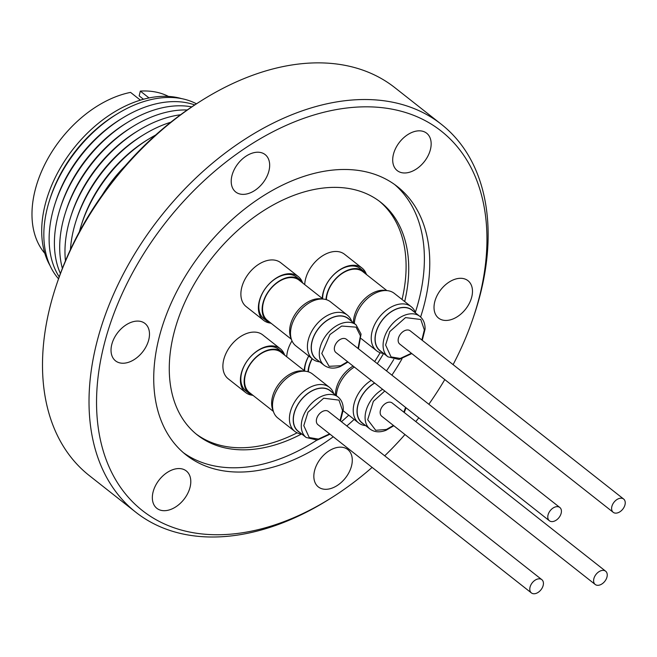 <?xml version="1.0" encoding="UTF-8"?>
<svg xmlns="http://www.w3.org/2000/svg" width="657" height="657" viewBox="0 0 657 657"><rect width="100%" height="100%" fill="white"/><g stroke="black" fill="none" stroke-linecap="round" stroke-linejoin="round"><path stroke-width="0.99" d="M430.442 149.451A23.792 15.752 -51.8 0 1 415.98 169.26A23.792 15.752 -51.8 0 1 397.206 170.59A23.792 15.752 -51.8 0 1 393.42 154.354A23.792 15.752 -51.8 0 1 407.89 134.545A23.792 15.752 -51.8 0 1 426.664 133.215A23.792 15.752 -51.8 0 1 430.442 149.451M268.951 170.845A23.792 15.752 -51.8 0 1 254.481 190.653A23.792 15.752 -51.8 0 1 235.707 191.984A23.792 15.752 -51.8 0 1 231.929 175.748A23.792 15.752 -51.8 0 1 246.391 155.939A23.792 15.752 -51.8 0 1 265.165 154.609A23.792 15.752 -51.8 0 1 268.951 170.845M148.769 339.71A23.792 15.752 -51.8 0 1 134.299 359.519A23.792 15.752 -51.8 0 1 115.525 360.849A23.792 15.752 -51.8 0 1 111.747 344.613A23.792 15.752 -51.8 0 1 126.21 324.804A23.792 15.752 -51.8 0 1 144.983 323.474A23.792 15.752 -51.8 0 1 148.769 339.71M190.078 487.174A23.792 15.752 -51.8 0 1 175.608 506.982A23.792 15.752 -51.8 0 1 156.842 508.313A23.792 15.752 -51.8 0 1 153.056 492.085A23.792 15.752 -51.8 0 1 167.527 472.276A23.792 15.752 -51.8 0 1 186.292 470.946A23.792 15.752 -51.8 0 1 190.078 487.174M351.569 465.78A23.792 15.752 -51.8 0 1 337.107 485.589A23.792 15.752 -51.8 0 1 318.333 486.919A23.792 15.752 -51.8 0 1 314.555 470.691A23.792 15.752 -51.8 0 1 329.017 450.883A23.792 15.752 -51.8 0 1 347.791 449.552A23.792 15.752 -51.8 0 1 351.569 465.78M471.759 296.923A23.792 15.752 -51.8 0 1 457.288 316.731A23.792 15.752 -51.8 0 1 438.515 318.062A23.792 15.752 -51.8 0 1 434.737 301.826A23.792 15.752 -51.8 0 1 449.199 282.017A23.792 15.752 -51.8 0 1 467.973 280.687A23.792 15.752 -51.8 0 1 471.759 296.923M332.426 497.185L330.159 498.622A246.909 163.421 -51.8 0 1 135.744 512.189L89.229 475.528A246.909 163.421 -51.8 0 1 49.973 307.049A246.909 163.421 -51.8 0 1 56.987 283.331L57.849 280.794A241.521 159.856 -51.8 0 1 198.217 102.689L200.484 101.252A246.909 163.421 -51.8 0 1 394.89 87.685L441.414 124.345A246.909 163.421 -51.8 0 1 480.669 292.817A246.909 163.421 -51.8 0 1 473.656 316.543L472.794 319.08A241.521 159.856 128.2 0 0 479.651 295.872A241.521 159.856 128.2 0 0 344.728 108.274A241.521 159.856 128.2 0 0 103.855 345.656A241.521 159.856 128.2 0 0 332.426 497.185A241.521 159.856 128.2 0 0 372.117 467.398M56.987 283.331A246.909 163.421 -51.8 0 1 200.484 101.252M135.744 512.189A246.909 163.421 -51.8 0 1 96.489 343.71A246.909 163.421 -51.8 0 1 246.613 138.159A246.909 163.421 -51.8 0 1 441.414 124.345M183.402 452.706A170.771 113.029 128.2 0 0 248.896 466.766A170.771 113.029 128.2 0 0 316.871 440.133M341.426 421.72A170.771 113.029 128.2 0 0 348.752 415.158M386.497 370.893A170.771 113.029 128.2 0 0 393.781 359.412M415.331 312.42A170.771 113.029 128.2 0 0 419.215 298.919A170.771 113.029 128.2 0 0 394.709 184.576M333.255 436.774A170.771 113.029 -51.8 0 1 186.046 454.89A170.771 113.029 -51.8 0 1 158.895 338.363A170.771 113.029 -51.8 0 1 262.726 196.197A170.771 113.029 -51.8 0 1 397.452 186.645A170.771 113.029 -51.8 0 1 424.603 303.164A170.771 113.029 -51.8 0 1 420.611 317.019M401.994 358.829A170.771 113.029 -51.8 0 1 391.892 375.139M354.148 419.412A170.771 113.029 -51.8 0 1 346.814 425.966M301.489 434.022A148.145 98.049 -51.8 0 1 256.501 448.945A148.145 98.049 -51.8 0 1 197.305 434.95A148.145 98.049 -51.8 0 1 173.752 333.871A148.145 98.049 -51.8 0 1 321.503 188.263A148.145 98.049 -51.8 0 1 380.699 202.249A148.145 98.049 -51.8 0 1 404.687 301.555M383.598 353.433A148.145 98.049 -51.8 0 1 377.29 363.633M195.991 433.891A148.145 98.049 128.2 0 0 297.153 432.815M374.646 361.555A148.145 98.049 128.2 0 0 380.165 352.686M119.894 172.077A112.232 74.282 128.2 0 0 107.009 188.428M304.717 284.604A27.922 18.478 -51.8 0 1 305.538 279.085A27.922 18.478 -51.8 0 1 322.513 255.836A27.922 18.478 -51.8 0 1 344.547 254.275L362.056 268.072A27.922 18.478 -51.8 0 1 366.204 273.879M322.226 298.401A27.922 18.478 -51.8 0 1 323.047 292.882A27.922 18.478 -51.8 0 1 340.022 269.633A27.922 18.478 -51.8 0 1 362.056 268.072M252.296 395.235A27.922 18.478 -51.8 0 1 245.677 392.558L228.168 378.76A27.922 18.478 -51.8 0 1 223.733 359.708A27.922 18.478 -51.8 0 1 240.708 336.458A27.922 18.478 -51.8 0 1 262.743 334.898L280.243 348.695A27.922 18.478 -51.8 0 1 284.399 354.501M245.677 392.558A27.922 18.478 -51.8 0 1 241.242 373.505A27.922 18.478 -51.8 0 1 258.217 350.255A27.922 18.478 -51.8 0 1 280.243 348.695M270.29 323.063A27.922 18.478 -51.8 0 1 263.671 320.386L246.161 306.589A27.922 18.478 -51.8 0 1 241.727 287.536A27.922 18.478 -51.8 0 1 258.702 264.295A27.922 18.478 -51.8 0 1 280.728 262.726L298.237 276.523A27.922 18.478 -51.8 0 1 302.392 282.338M263.671 320.386A27.922 18.478 -51.8 0 1 259.228 301.333A27.922 18.478 -51.8 0 1 276.211 278.092A27.922 18.478 -51.8 0 1 298.237 276.523M286.723 356.767A27.922 18.478 -51.8 0 1 287.544 351.249A27.922 18.478 -51.8 0 1 291.995 340.876M304.232 370.564A27.922 18.478 -51.8 0 1 305.053 365.046A27.922 18.478 -51.8 0 1 308.716 356.004M125.15 165.934A107.953 71.449 128.2 0 0 102.262 194.965M325.987 299.559A26.485 17.534 -51.8 0 1 326.743 294.763A26.485 17.534 -51.8 0 1 353.162 268.738A26.485 17.534 -51.8 0 1 363.748 271.234L360.447 268.639A26.485 17.534 128.2 0 0 349.861 266.134A26.485 17.534 128.2 0 0 323.449 292.168A26.485 17.534 128.2 0 0 322.644 298.738M281.935 351.856L278.642 349.261A26.485 17.534 128.2 0 0 268.056 346.756A26.485 17.534 128.2 0 0 241.636 372.79A26.485 17.534 128.2 0 0 245.849 390.866L249.151 393.461A26.485 17.534 -51.8 0 1 244.938 375.385A26.485 17.534 -51.8 0 1 271.349 349.352A26.485 17.534 -51.8 0 1 281.935 351.856A26.485 17.534 -51.8 0 1 284.933 355.363M299.929 279.685L296.635 277.09A26.485 17.534 128.2 0 0 275.735 278.568A26.485 17.534 128.2 0 0 259.63 300.619A26.485 17.534 128.2 0 0 263.843 318.694L267.144 321.289A26.485 17.534 -51.8 0 1 262.931 303.222A26.485 17.534 -51.8 0 1 279.036 281.171A26.485 17.534 -51.8 0 1 299.929 279.685A26.485 17.534 -51.8 0 1 302.926 283.192M155.619 135.046A112.232 74.282 128.2 0 0 149.353 138.643A112.232 74.282 128.2 0 0 81.394 224.883A112.232 74.282 128.2 0 0 79.357 231.806M253.257 395.555A26.485 17.534 -51.8 0 1 249.151 393.461M307.993 371.731A26.485 17.534 -51.8 0 1 308.749 366.935A26.485 17.534 -51.8 0 1 312.067 358.64M308.774 356.045A26.485 17.534 128.2 0 0 305.456 364.339A26.485 17.534 128.2 0 0 304.651 370.901M149.353 138.643L147.447 139.81A107.953 71.449 128.2 0 0 82.076 222.756L81.394 224.883M386.866 290.599L362.886 271.702A25.59 16.934 128.2 0 0 352.661 269.28A25.59 16.934 128.2 0 0 327.137 294.435A25.59 16.934 128.2 0 0 326.373 299.674M305.053 371.221L281.073 352.324A25.59 16.934 128.2 0 0 270.848 349.902A25.59 16.934 128.2 0 0 245.332 375.057A25.59 16.934 128.2 0 0 249.397 392.516L273.378 411.413M271.251 323.392A26.485 17.534 -51.8 0 1 267.144 321.289M323.047 299.05L299.066 280.153A25.59 16.934 128.2 0 0 278.88 281.582A25.59 16.934 128.2 0 0 263.326 302.885A25.59 16.934 128.2 0 0 267.391 320.345L291.371 339.25M312.239 358.779A25.59 16.934 128.2 0 0 309.143 366.598A25.59 16.934 128.2 0 0 308.379 371.846M170.787 122.235A112.232 74.282 128.2 0 0 144.072 134.48A112.232 74.282 128.2 0 0 76.105 220.711A112.232 74.282 128.2 0 0 70.447 249.553M144.072 134.48L142.167 135.638A107.953 71.449 128.2 0 0 76.787 218.592L76.105 220.711M386.168 290.558A26.485 17.534 128.2 0 0 380.649 290.394A26.485 17.534 128.2 0 0 353.425 322.768M322.357 299.017A26.485 17.534 128.2 0 0 290.419 324.887A26.485 17.534 128.2 0 0 291.174 338.577M353.113 366.072A26.485 17.534 128.2 0 0 336.236 388.599A26.485 17.534 128.2 0 0 335.431 394.931M180.568 114.753A112.232 74.282 128.2 0 0 180.305 114.794A112.232 74.282 128.2 0 0 138.783 130.316A112.232 74.282 128.2 0 0 70.816 216.547A112.232 74.282 128.2 0 0 65.462 260.813M304.363 371.18A26.485 17.534 128.2 0 0 298.836 371.016A26.485 17.534 128.2 0 0 277.09 386.513A26.485 17.534 128.2 0 0 273.181 410.748M138.783 130.316L136.878 131.474A107.953 71.449 128.2 0 0 71.506 214.42L70.816 216.547M187.237 109.982A112.232 74.282 128.2 0 0 175.017 110.622A112.232 74.282 128.2 0 0 133.494 126.144A112.232 74.282 128.2 0 0 65.536 212.383A112.232 74.282 128.2 0 0 62.382 268.409M383.631 353.441A28.013 18.544 -51.8 0 1 376.527 350.698A28.013 18.544 -51.8 0 1 372.076 331.588A28.013 18.544 -51.8 0 1 400.014 304.051A28.013 18.544 -51.8 0 1 411.208 306.696A28.013 18.544 -51.8 0 1 415.528 312.962M411.208 306.696L394.29 293.367A28.013 18.544 128.2 0 0 383.097 290.723A28.013 18.544 128.2 0 0 354.345 323.49M301.818 434.055A28.013 18.544 -51.8 0 1 294.722 431.321A28.013 18.544 -51.8 0 1 290.263 412.21A28.013 18.544 -51.8 0 1 318.202 384.673A28.013 18.544 -51.8 0 1 329.395 387.318A28.013 18.544 -51.8 0 1 333.723 393.584M329.395 387.318L312.486 373.989A28.013 18.544 128.2 0 0 301.292 371.345A28.013 18.544 128.2 0 0 276.121 391.498A28.013 18.544 128.2 0 0 277.804 417.992L294.722 431.321M319.811 361.892A28.013 18.544 -51.8 0 1 312.716 359.149A28.013 18.544 -51.8 0 1 308.256 340.039A28.013 18.544 -51.8 0 1 330.676 313.964A28.013 18.544 -51.8 0 1 347.389 315.146A28.013 18.544 -51.8 0 1 351.717 321.413M347.389 315.146L330.479 301.818A28.013 18.544 128.2 0 0 308.379 303.386A28.013 18.544 128.2 0 0 291.347 326.71A28.013 18.544 128.2 0 0 295.798 345.82L312.716 359.149M365.637 425.605A28.013 18.544 -51.8 0 1 358.533 422.87A28.013 18.544 -51.8 0 1 354.082 403.751A28.013 18.544 -51.8 0 1 371.238 380.354M354.32 367.025A28.013 18.544 128.2 0 0 337.164 390.422A28.013 18.544 128.2 0 0 336.351 395.654M133.494 126.144L131.589 127.31A107.953 71.449 128.2 0 0 66.217 210.256L65.536 212.383M381.577 351.824A25.943 17.172 -51.8 0 1 375.804 333.042A25.943 17.172 -51.8 0 1 392.755 310.728A25.943 17.172 -51.8 0 1 413.475 311.344M299.773 432.446A25.943 17.172 -51.8 0 1 293.991 413.655A25.943 17.172 -51.8 0 1 310.95 391.35A25.943 17.172 -51.8 0 1 331.67 391.966M317.766 360.274A25.943 17.172 -51.8 0 1 311.985 341.492A25.943 17.172 -51.8 0 1 332.738 317.347A25.943 17.172 -51.8 0 1 349.664 319.795M363.584 423.987A25.943 17.172 -51.8 0 1 357.81 405.205A25.943 17.172 -51.8 0 1 374.589 382.998M191.778 106.886A112.232 74.282 128.2 0 0 128.214 121.98A112.232 74.282 128.2 0 0 60.247 208.212A112.232 74.282 128.2 0 0 57.8 216.769A112.232 74.282 128.2 0 0 60.428 273.55M128.214 121.98L126.308 123.146A107.953 71.449 128.2 0 0 60.929 206.093L60.247 208.212M387.959 356.85L380.033 350.6A25.771 17.057 -51.8 0 1 378.481 326.233A25.771 17.057 -51.8 0 1 401.632 307.69A25.771 17.057 -51.8 0 1 411.931 310.129L419.864 316.378A25.771 17.057 -51.8 0 0 409.566 313.939A25.771 17.057 -51.8 0 0 383.088 344.744A25.771 17.057 -51.8 0 0 387.959 356.85L399.07 359.461L411.799 353.581M298.221 431.222A25.771 17.057 -51.8 0 1 296.677 406.855A25.771 17.057 -51.8 0 1 319.828 388.312A25.771 17.057 -51.8 0 1 330.126 390.751L338.051 397A25.771 17.057 -51.8 0 0 327.753 394.561A25.771 17.057 -51.8 0 0 301.284 425.366A25.771 17.057 -51.8 0 0 306.154 437.472L298.221 431.222M312.116 341.476A25.771 17.057 -51.8 0 1 327.786 320.025A25.771 17.057 -51.8 0 1 348.12 318.579L356.045 324.829A25.771 17.057 -51.8 0 0 340.663 323.737A25.771 17.057 -51.8 0 0 320.049 347.725A25.771 17.057 -51.8 0 0 324.147 365.308L316.214 359.059A25.771 17.057 -51.8 0 1 312.116 341.476M382.62 389.33A25.771 17.057 -51.8 0 0 365.867 411.438A25.771 17.057 -51.8 0 0 369.965 429.021L362.04 422.771A25.771 17.057 -51.8 0 1 357.942 405.188A25.771 17.057 -51.8 0 1 374.687 383.08M194.735 104.923A112.232 74.282 128.2 0 0 122.925 117.817A112.232 74.282 128.2 0 0 54.958 204.048A112.232 74.282 128.2 0 0 52.519 212.605A112.232 74.282 128.2 0 0 59.212 276.884M122.925 117.817L121.019 118.974A107.953 71.449 128.2 0 0 55.648 201.929L54.958 204.048M196.451 103.814A112.232 74.282 128.2 0 0 117.636 113.645A112.232 74.282 128.2 0 0 49.677 199.884A112.232 74.282 128.2 0 0 47.23 208.433A112.232 74.282 128.2 0 0 58.53 278.814M613.195 512.296L399.743 344.079A8.442 5.585 -51.8 0 1 399.234 336.097A8.442 5.585 -51.8 0 1 406.823 330.019A8.442 5.585 -51.8 0 1 410.19 330.816L623.641 499.041A8.442 5.585 -51.8 0 1 624.15 507.023A8.442 5.585 -51.8 0 1 616.57 513.092A8.442 5.585 -51.8 0 1 613.195 512.296A8.442 5.585 -51.8 0 1 612.685 504.313A8.442 5.585 -51.8 0 1 620.274 498.244A8.442 5.585 -51.8 0 1 623.641 499.041M531.39 592.918L317.939 424.693A8.442 5.585 -51.8 0 1 317.43 416.71A8.442 5.585 -51.8 0 1 325.01 410.641A8.442 5.585 -51.8 0 1 328.385 411.438L541.836 579.663A8.442 5.585 -51.8 0 1 542.345 587.645A8.442 5.585 -51.8 0 1 534.757 593.714A8.442 5.585 -51.8 0 1 531.39 592.918A8.442 5.585 -51.8 0 1 530.881 584.935A8.442 5.585 -51.8 0 1 538.461 578.866A8.442 5.585 -51.8 0 1 541.836 579.663M549.383 520.755L335.932 352.53A8.442 5.585 -51.8 0 1 334.585 346.773A8.442 5.585 -51.8 0 1 339.718 339.743A8.442 5.585 -51.8 0 1 346.379 339.275L559.83 507.491A8.442 5.585 -51.8 0 1 561.168 513.257A8.442 5.585 -51.8 0 1 556.044 520.278A8.442 5.585 -51.8 0 1 549.383 520.755A8.442 5.585 -51.8 0 1 548.037 514.989A8.442 5.585 -51.8 0 1 553.169 507.968A8.442 5.585 -51.8 0 1 559.83 507.491M595.201 584.467L381.75 416.242A8.442 5.585 -51.8 0 1 381.241 408.26A8.442 5.585 -51.8 0 1 388.829 402.191A8.442 5.585 -51.8 0 1 392.196 402.987L605.647 571.212A8.442 5.585 -51.8 0 1 606.156 579.195A8.442 5.585 -51.8 0 1 598.576 585.264A8.442 5.585 -51.8 0 1 595.201 584.467A8.442 5.585 -51.8 0 1 594.692 576.485A8.442 5.585 -51.8 0 1 602.28 570.416A8.442 5.585 -51.8 0 1 605.647 571.212M117.636 113.645L115.731 114.811A107.953 71.449 128.2 0 0 50.359 197.757L49.677 199.884M181.595 98.624A110.056 72.845 128.2 0 0 154.789 96.973A110.056 72.845 128.2 0 0 45.029 205.14A110.056 72.845 128.2 0 0 50.014 265.576M140.401 100.151L130.562 92.391A100.735 66.677 128.2 0 0 35.026 190.587A100.735 66.677 128.2 0 0 44.807 253.339M384.698 455.818A241.521 159.856 128.2 0 0 404.967 434.54M415.807 421.597A241.521 159.856 128.2 0 0 418.78 417.827M428.832 404.26A241.521 159.856 128.2 0 0 444.789 379.574M453.1 364.635A241.521 159.856 128.2 0 0 472.794 319.08M402.043 299.477A148.145 98.049 128.2 0 0 379.368 201.223M363.748 271.234A26.485 17.534 -51.8 0 1 366.746 274.741M168.479 96.423A100.735 66.677 128.2 0 0 140.343 91.101L149.032 97.942M140.343 91.101L139.161 95.848L143.489 99.264M411.405 353.269L400.195 358.467L391.055 356.923L385.602 345.007L389.79 331.588L405.5 317.602L420.784 319.491L424.34 329.888L421.86 340.014M329.6 433.891L318.39 439.09L309.242 437.546L303.789 425.629L307.985 412.21L323.687 398.224L338.971 400.113L342.527 410.51L340.047 420.636M347.594 361.72L340.622 365.744L329.108 366.31L321.782 353.458L329.954 334.561L341.681 326.053L356.069 327.137L360.43 335.858L358.04 348.465M393.412 425.432L386.447 429.456L375.73 430.302L367.698 419.716L373.34 401.37L384.78 391.03M405.558 407.406L403.866 412.177M422.246 340.318L425.079 329.1C425.178 323.572 423.437 319.335 419.864 316.378M340.441 420.94L343.266 409.722C343.365 404.195 341.632 399.957 338.051 397M324.147 365.308C328.722 368.544 334.076 368.971 340.219 366.581L347.988 362.032M358.435 348.777L361.063 334.085L356.045 324.829M369.965 429.021C374.367 432.249 379.721 432.676 386.037 430.294L393.806 425.744M376.527 350.698L361.21 338.626M358.533 422.87L343.217 410.789M329.995 434.203L317.265 440.083L306.154 437.472M404.252 412.489L406.034 407.775"/></g></svg>
